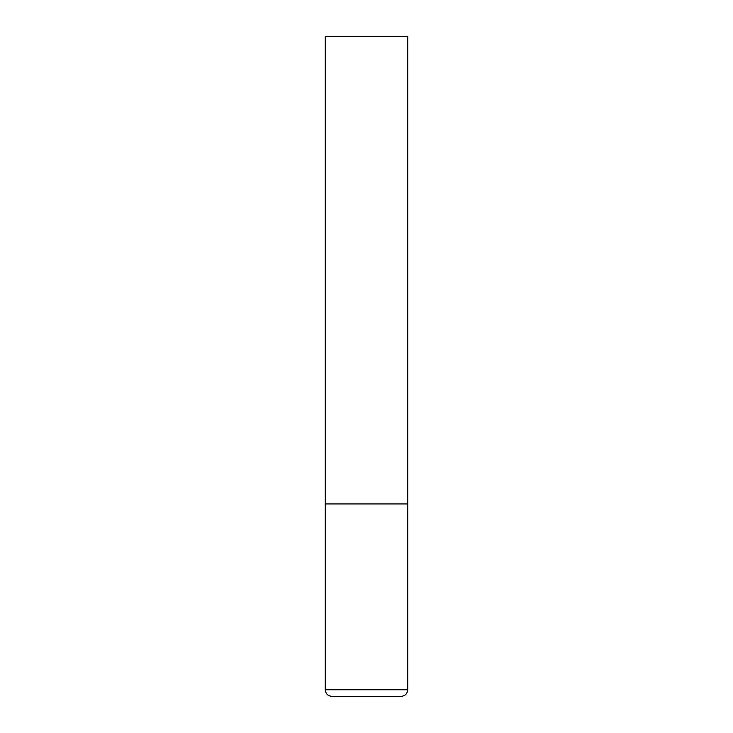 <?xml version="1.0" encoding="UTF-8"?>
<svg xmlns="http://www.w3.org/2000/svg" width="733" height="733" viewBox="0 0 733 733"><rect width="100%" height="100%" fill="white"/><g stroke="black" fill="none" stroke-linecap="round" stroke-linejoin="round"><path stroke-width="1.1" d="M325.269 689.753L407.731 689.753L407.731 503.938L325.269 503.938L407.731 503.938L407.731 36.65L325.269 36.65L325.269 689.753C325.663 693.757 327.862 695.956 331.866 696.35L401.134 696.35L331.866 696.35M407.731 689.753C407.337 693.757 405.138 695.956 401.134 696.35"/></g></svg>
